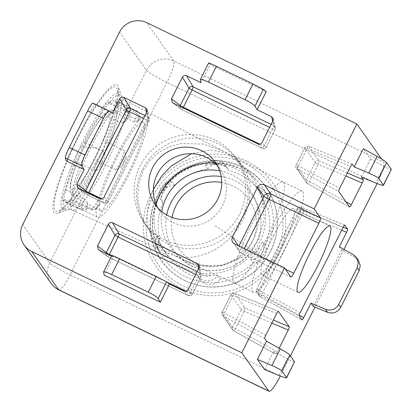 <?xml version="1.0" encoding="UTF-8"?>
<svg xmlns="http://www.w3.org/2000/svg" width="412" height="412" viewBox="0 0 412 412"><rect width="100%" height="100%" fill="white"/><g stroke="black" fill="none" stroke-linecap="round" stroke-linejoin="round"><path stroke-width="0.31" stroke-dasharray="2.06 1.54" d="M265.076 241.571A56.145 9.744 115.7 0 0 283.106 181.95A56.145 9.744 115.7 0 0 283.07 181.929A56.145 9.744 115.7 0 0 252.288 223.428A56.145 9.744 115.7 0 0 234.299 283.075A56.145 9.744 115.7 0 0 234.34 283.096A56.145 9.744 115.7 0 0 265.076 241.571M271.359 232.625A56.145 9.744 -64.3 0 1 302.135 191.122A56.145 9.744 -64.3 0 1 284.146 250.764A56.145 9.744 -64.3 0 1 253.37 292.268A56.145 9.744 -64.3 0 1 271.359 232.625M142.516 169.425A56.145 55.038 144.8 0 1 217.438 143.505A56.145 55.038 144.8 0 1 233.712 155.52A56.145 55.038 144.8 0 1 238.218 161.092A56.145 55.038 144.8 0 1 242.132 217.448A56.145 55.038 144.8 0 1 167.21 243.368A56.145 55.038 144.8 0 1 146.435 225.781A56.145 55.038 144.8 0 1 142.707 219.663A56.145 55.038 144.8 0 1 142.516 169.425M214.992 140.028A56.145 55.038 -35.2 0 0 147.815 154.361A56.145 55.038 -35.2 0 0 143.984 222.31A56.145 55.038 -35.2 0 0 164.764 239.897A56.145 55.038 -35.2 0 0 231.935 225.565A56.145 55.038 -35.2 0 0 235.767 157.616A56.145 55.038 -35.2 0 0 214.992 140.028M246.608 161.128A71.734 70.318 -35.2 0 0 150.885 194.248A71.734 70.318 -35.2 0 0 182.434 288.724A71.734 70.318 -35.2 0 0 278.157 255.61A71.734 70.318 -35.2 0 0 246.608 161.128M93.91 160.68A71.456 12.401 115.7 0 0 118.29 86.721A71.456 12.401 115.7 0 0 77.636 137.587A71.456 12.401 115.7 0 0 57.191 213.442A71.456 12.401 115.7 0 0 93.91 160.68M271.132 124.419L273.743 125.675A3.064 3.008 166.7 0 1 275.087 129.703L266.384 147.012A3.064 3.039 135.5 0 1 262.3 148.423L181.646 109.535A3.064 2.982 126.8 0 1 180.018 106.404M259.9 144.195L263.999 146.172L272.708 128.863A3.064 0.288 -153.3 0 0 275.092 129.744A3.064 3.064 0 0 0 275.34 127.663L273.218 118.707M145.086 115.53L147.692 116.792A3.064 3.008 166.7 0 1 149.036 120.819L108.371 201.679A3.064 3.039 135.5 0 1 104.288 203.09L87.025 194.768A3.064 0.53 115.7 0 0 87.04 194.778A3.064 2.982 126.8 0 1 85.397 191.637M147.166 109.824L149.288 118.78A3.064 3.064 0 0 1 149.041 120.86A3.064 0.288 26.7 0 1 146.657 119.98L143.592 118.502M197.163 271.493L199.774 272.749A3.064 3.008 166.7 0 1 201.118 276.776L192.409 294.086A3.064 3.039 135.5 0 1 188.33 295.502L107.676 256.614A3.064 2.982 126.8 0 1 106.049 253.483M199.248 265.786L201.365 274.737A3.064 3.064 0 0 1 201.123 276.823A3.064 0.288 26.7 0 1 198.733 275.937L195.669 274.464M277.322 351.843C276.473 353.45 275.901 354.191 275.602 354.068L233.743 330.826L223.386 316.138A3.064 3.002 144.8 0 1 222.181 312.178L232.533 326.865L241.241 309.556L230.89 294.868A3.064 3.002 144.8 0 1 234.83 293.39L245.181 308.078A3.064 0.36 -67 0 1 244.162 311.292L235.458 328.601A3.064 0.386 -61 0 1 233.764 330.851A3.064 0.386 -61 0 1 233.743 330.826A3.064 3.002 144.8 0 1 232.533 326.865A3.064 0.288 -153.3 0 0 235.458 328.601L277.322 351.843L279.151 348.207M264.679 338.561L223.386 316.138A3.064 0.7 -61.5 0 1 224.406 312.924A3.064 0.288 -153.3 0 0 222.161 312.111A3.064 3.064 0 0 0 222.398 315.252L232.749 329.94A3.064 3.064 0 0 0 233.764 330.851L275.638 354.099L273.743 351.426L287.334 358.811L278.945 375.492M103.489 272.203L111.837 255.44M200.294 79.732L208.637 62.969M92.855 103.077L94.338 104.576L66.028 160.865M294.529 361.751C294.709 362.436 292.314 361.458 287.334 358.811M353.069 254.498L355.206 257.526L358.492 260.446M391.333 169.28C391.513 169.965 389.113 168.987 384.139 166.34L370.548 158.96L363.338 148.732M111.879 255.522L113.321 256.985L104.19 275.144M111.498 256.11L113.321 256.985M112.445 113.305L94.338 104.576M208.683 63.051L210.12 64.519L200.989 82.673M266.265 91.588L210.12 64.519M264.612 369.585L273.743 351.426M355.206 257.526L341.615 250.146L339.292 246.85M313.305 306.435L341.615 250.146M361.417 177.114L370.548 158.96M377.093 183.561A20.415 3.543 115.7 0 0 383.829 162.251L173.74 60.955L146.77 22.691M157.703 207.705A36.75 36.024 -35.2 0 0 159.841 211.135A36.75 36.024 -35.2 0 0 222.48 205.681A36.75 36.024 -35.2 0 0 219.915 168.791A36.75 36.024 -35.2 0 0 217.402 165.624M153.388 189.396L148.495 203.193L146.966 216.264L148.305 227.682L151.858 237.199L159.588 247.375L169.528 253.941L175.182 255.976L158.404 242.766L145.405 224.839L140.353 212.479L137.799 198.831L138.52 184.416L143.149 170.465L150.473 159.748L159.907 151.657L170.475 146.342L181.455 143.536L203.162 144.066L223.067 151.003L229.68 154.412L239.784 162.086L246.469 172.17L250.074 185.22L249.492 201.483L243.487 219.158C234.505 235.396 223.108 246.469 209.301 252.381C198.012 257.505 185.05 258.963 175.182 255.976L182.717 259.874L201.473 265.472L222.387 265.266L242.977 256.908L251.943 248.987L258.942 238.636L264.277 219.215L262.65 199.985L255.759 182.547L244.934 167.648L226.909 153.125L210.326 149.994L191.451 153.707M273.568 235.757A36.75 6.376 -64.3 0 1 293.715 208.59A36.75 6.376 -64.3 0 1 281.937 247.633A36.75 6.376 -64.3 0 1 261.795 274.799A36.75 6.376 -64.3 0 1 273.568 235.757M381.497 158.939L383.829 162.251M343.963 249.44L314.953 307.115M290.414 355.911L280.294 376.032M138.849 116.369C139.065 115.231 137.819 113.918 135.1 112.435A12.252 2.127 -64.3 0 1 137.165 110.967A12.252 2.127 -64.3 0 1 134.23 121.931L138.314 120.907L138.504 120.15A8.168 1.416 115.7 0 0 138.849 116.369A56.145 9.744 -64.3 0 1 138.504 120.15M126.196 120.484C125.057 122.421 122.972 123.028 119.938 122.312A12.252 2.127 -64.3 0 1 127.638 111.225A12.252 2.127 -64.3 0 1 127.952 112.63L130.141 114.922L129.389 116.622A8.168 1.416 115.7 0 0 126.196 120.484A56.145 9.744 -64.3 0 1 129.389 116.622M100.286 166.35C99.163 169.533 97.119 170.872 94.157 170.362A12.252 2.127 -64.3 0 1 97.407 160.809A12.252 2.127 -64.3 0 1 103.036 151.194C105.287 153.238 105.549 155.746 103.824 158.702A8.168 1.416 115.7 0 0 100.286 166.35A56.145 9.744 -64.3 0 1 102.022 162.529A56.145 9.744 -64.3 0 1 103.824 158.702M87.025 208.096L86.716 209.054L83.533 208.534A12.252 2.127 -64.3 0 1 81.468 210.007A12.252 2.127 -64.3 0 1 84.403 199.048C86.917 200.881 87.905 202.637 87.375 204.311A8.168 1.416 115.7 0 0 87.025 208.096A56.145 9.744 -64.3 0 1 87.375 204.311M99.683 203.981L100.204 203.193L98.695 198.661A12.252 2.127 -64.3 0 1 90.995 209.749A12.252 2.127 -64.3 0 1 90.681 208.338C93.596 209.404 95.532 209.239 96.485 207.839A8.168 1.416 115.7 0 0 99.683 203.981A56.145 9.744 -64.3 0 1 96.485 207.839M134.23 121.926L115.216 112.754A12.252 2.127 115.7 0 0 118.146 101.795A12.252 2.127 115.7 0 0 116.081 103.268L135.1 112.435M127.952 112.63L108.933 103.464A12.252 2.127 115.7 0 0 108.619 102.052A12.252 2.127 115.7 0 0 100.925 113.14L119.938 122.312M100.925 113.14A56.145 9.744 115.7 0 0 84.017 142.022A12.252 2.127 115.7 0 0 78.393 151.642A12.252 2.127 115.7 0 0 75.144 161.19L94.157 170.362M84.403 199.048L65.384 189.881A12.252 2.127 115.7 0 0 62.454 200.835A12.252 2.127 115.7 0 0 64.519 199.367L83.533 208.534M90.681 208.338L71.667 199.171A12.252 2.127 115.7 0 0 71.982 200.577A12.252 2.127 115.7 0 0 79.676 189.489L98.695 198.661M115.597 169.78L96.583 160.608A12.252 2.127 115.7 0 0 105.457 141.445L124.475 150.612A12.252 2.127 -64.3 0 1 121.226 160.165A12.252 2.127 -64.3 0 1 115.597 169.78L121.241 167.236L122.055 165.758A8.168 1.416 115.7 0 0 124.053 161.931A8.168 1.416 115.7 0 0 125.593 158.115A56.145 9.744 -64.3 0 1 123.858 161.937A56.145 9.744 -64.3 0 1 122.055 165.758M112.466 166.855A48.997 8.503 115.7 0 0 100.667 210.712A48.997 8.503 115.7 0 0 131.521 166.34A48.997 8.503 115.7 0 0 143.227 122.441A48.997 8.503 115.7 0 0 112.466 166.855M72.373 149.494A68.907 11.958 115.7 0 0 58.216 211.145A68.907 11.958 115.7 0 0 99.168 148.773A68.907 11.958 115.7 0 0 117.126 88.951A68.907 11.958 115.7 0 0 72.373 149.494M102.706 150.983A63.803 11.072 115.7 0 0 119.331 95.594A63.803 11.072 115.7 0 0 77.894 151.652A63.803 11.072 115.7 0 0 64.782 208.735A63.803 11.072 115.7 0 0 102.706 150.983M111.08 166.896A56.145 9.744 115.7 0 0 97.613 217.17A56.145 9.744 115.7 0 0 132.911 166.304A56.145 9.744 115.7 0 0 146.378 116.024A56.145 9.744 115.7 0 0 111.08 166.896M105.457 141.445A56.145 9.744 115.7 0 0 115.216 112.754M79.676 189.489A56.145 9.744 115.7 0 0 96.583 160.608M64.519 199.367A56.145 9.744 115.7 0 0 65.915 201.89A56.145 9.744 115.7 0 0 71.667 199.171M75.144 161.19A56.145 9.744 115.7 0 0 65.384 189.881M116.081 103.268A56.145 9.744 115.7 0 0 114.685 100.744A56.145 9.744 115.7 0 0 108.933 103.464M125.593 158.115L126.263 156.292L124.475 150.612M103.036 151.194L84.017 142.022M259.442 191.549L256.418 186.96A12.252 12.01 144.8 0 1 265.472 205.686L263.052 199.017A8.168 8.003 -35.2 0 0 259.442 191.549A56.145 55.038 144.8 0 1 263.052 199.017M211.232 164.579C207.808 164.671 205.835 165.047 205.32 165.696A12.252 12.01 144.8 0 1 226.322 166.958C225.158 166.206 222.918 165.578 219.611 165.078A8.168 8.003 -35.2 0 0 211.232 164.579A56.145 55.038 144.8 0 1 219.611 165.078M226.322 166.958L228.763 170.419A12.252 12.01 -35.2 0 0 227.795 168.776L225.354 165.315C223.505 162.766 221.038 161.154 217.948 160.479C212.741 159.655 208.534 161.35 205.325 165.562L207.761 169.162A56.145 55.038 -35.2 0 0 174.781 185.379A12.252 12.01 -35.2 0 0 162.843 202.838L160.402 199.377A12.252 12.01 144.8 0 1 172.34 181.919L172.221 181.862C163.301 180.956 156.148 191.523 160.386 199.351L160.402 199.377C160.356 198.074 161.164 195.952 162.828 193.007A56.145 55.038 144.8 0 1 165.078 189.438A56.145 55.038 144.8 0 1 167.591 186.044A8.168 8.003 -35.2 0 0 162.828 193.007M174.781 185.379L172.34 181.919C171.34 182.011 169.754 183.386 167.591 186.044M162.843 202.838A56.145 55.038 -35.2 0 0 159.959 239.063L157.518 235.597C157.343 235.963 157.837 237.745 159.011 240.943A8.168 8.003 -35.2 0 0 162.627 248.405L166.577 254.317A12.252 12.01 144.8 0 1 157.518 235.597L157.456 235.566C154.639 240.196 154.665 244.78 157.538 249.312L159.98 252.772A12.252 12.01 -35.2 0 0 169.018 257.783L166.577 254.317M169.018 257.783A56.145 55.038 -35.2 0 0 199.114 277.786L196.673 274.32L202.457 274.876A8.168 8.003 -35.2 0 0 210.831 275.381C214.199 275.201 216.48 275.267 217.675 275.582A12.252 12.01 144.8 0 1 196.673 274.32L200.083 279.429A12.252 12.01 -35.2 0 0 220.116 279.042L217.675 275.582M265.477 205.681L267.918 209.142A12.252 12.01 -35.2 0 0 258.86 190.421L256.418 186.96M227.795 168.776A12.252 12.01 -35.2 0 0 207.761 169.162M159.959 239.063A12.252 12.01 -35.2 0 0 159.98 252.772M162.627 248.405A56.145 55.038 144.8 0 1 159.011 240.943M199.114 277.786A12.252 12.01 -35.2 0 0 200.083 279.429M210.831 275.381A56.145 55.038 144.8 0 1 202.457 274.876M250.656 259.359L253.097 262.825A12.252 12.01 -35.2 0 0 265.04 245.367L262.599 241.901A12.252 12.01 144.8 0 1 250.656 259.359C250.975 258.298 252.252 256.485 254.477 253.916A8.168 8.003 -35.2 0 0 259.241 246.953A56.145 55.038 144.8 0 1 256.99 250.522A56.145 55.038 144.8 0 1 254.477 253.916M161.798 211.613A48.997 48.034 -35.2 0 0 175.218 252.932A48.997 48.034 -35.2 0 0 249.976 244.986A48.997 48.034 -35.2 0 0 254.106 197.327A48.997 48.034 -35.2 0 0 219.704 170.795M158.12 187.445A68.907 67.547 -35.2 0 0 175.718 281.664A68.907 67.547 -35.2 0 0 270.921 262.408A68.907 67.547 -35.2 0 0 253.318 168.189A68.907 67.547 -35.2 0 0 158.12 187.445M266.162 258.808A63.803 62.542 -35.2 0 0 249.868 171.567A63.803 62.542 -35.2 0 0 161.715 189.396A63.803 62.542 -35.2 0 0 178.015 276.637A63.803 62.542 -35.2 0 0 266.162 258.808M156.138 204.455A56.145 55.038 -35.2 0 0 163.981 250.676A56.145 55.038 -35.2 0 0 255.826 248.874A56.145 55.038 -35.2 0 0 255.764 185.982A56.145 55.038 -35.2 0 0 214.868 163.059M265.04 245.367A56.145 55.038 -35.2 0 0 267.918 209.142M220.116 279.042A56.145 55.038 -35.2 0 0 253.097 262.825M258.86 190.421A56.145 55.038 -35.2 0 0 228.763 170.419M259.241 246.953C260.842 243.919 261.96 242.235 262.599 241.901M290.882 276.957L241.077 252.942L234.68 243.873M238.46 245.691L238.831 246.222A5.104 0.484 -153.3 0 0 243.94 249.229L285.444 269.237M232.795 242.271L239.187 251.346A5.104 5.104 0 0 0 241.144 252.999A5.104 0.886 115.7 0 1 241.077 252.942A5.104 5.006 144.8 0 1 238.831 246.222L238.97 245.938M290.949 277.013L241.144 252.999A5.104 0.886 115.7 0 0 243.94 249.229L244.301 248.508M207.916 162.828A60.873 59.668 144.8 0 1 240.103 168.457A60.873 59.668 144.8 0 1 257.747 181.491A60.873 59.668 144.8 0 1 266.878 248.632A60.873 59.668 144.8 0 1 185.647 276.73A60.873 59.668 144.8 0 1 159.078 251.032A60.873 59.668 144.8 0 1 155.834 203.708M185.04 280.711A64.051 62.784 -35.2 0 0 270.509 251.145A64.051 62.784 -35.2 0 0 242.338 166.788A64.051 62.784 -35.2 0 0 156.874 196.354A64.051 62.784 -35.2 0 0 185.04 280.711M105.616 165.191A60.868 10.563 -64.3 0 1 72.291 210.208A60.868 10.563 -64.3 0 1 91.752 145.524A60.868 10.563 -64.3 0 1 125.16 100.554A60.868 10.563 -64.3 0 1 105.616 165.191M85.243 142.068A63.855 11.083 115.7 0 0 66.976 209.852A63.855 11.083 115.7 0 0 99.786 162.704A63.855 11.083 115.7 0 0 121.571 96.614A63.855 11.083 115.7 0 0 85.243 142.068M299.205 315.185L261.811 294.426A3.064 0.288 26.7 0 1 258.885 292.69A3.064 3.002 -35.2 0 0 260.096 296.65L257.876 293.509A3.064 0.7 -61.5 0 1 258.896 290.295L299.565 209.43A3.064 0.67 -67.6 0 1 301.224 207.164A3.064 0.67 -67.6 0 1 301.28 207.205L303.5 210.352A3.064 3.002 -35.2 0 0 299.555 211.83L297.34 208.683L256.671 289.543L258.885 292.69L299.555 211.83A3.064 0.288 26.7 0 0 302.48 213.565L261.811 294.426A3.064 0.386 -61 0 1 260.116 296.676A3.064 0.386 -61 0 1 260.096 296.65L301.955 319.892M300.183 312.718L258.896 290.295A3.064 0.288 26.7 0 0 256.65 289.482A3.064 0.288 26.7 0 0 256.671 289.543A3.064 3.002 -35.2 0 0 257.876 293.509L299.163 315.932M343.186 227.218L303.5 210.352A3.064 0.36 -67 0 1 302.48 213.565L341.677 230.226M344.72 225.101L301.28 207.205A3.064 3.002 -35.2 0 0 297.34 208.683A3.064 0.288 26.7 0 1 297.32 208.621A3.064 0.288 26.7 0 1 299.565 209.43L343.108 227.373M265.699 335.347L224.406 312.924L233.115 295.615A3.064 0.288 -153.3 0 0 230.869 294.801A3.064 0.288 -153.3 0 0 230.89 294.868L222.181 312.178A3.064 0.288 -153.3 0 1 222.161 312.111L230.869 294.801A3.064 3.064 0 0 1 234.773 293.344A3.064 0.67 -67.6 0 1 234.83 293.39L278.27 311.281M276.658 313.553L233.115 295.615A3.064 0.67 -67.6 0 1 234.773 293.344L278.332 311.292M271.874 323.07L244.162 311.292A3.064 0.288 -153.3 0 1 241.241 309.556A3.064 3.002 144.8 0 1 245.181 308.078L273.383 320.062M345.895 201.772L309.427 181.527A3.064 0.288 26.7 0 1 306.507 179.792A3.064 3.002 -35.2 0 0 307.713 183.752L297.361 169.064A3.064 0.7 -61.5 0 1 298.381 165.845L307.084 148.536A3.064 0.67 -67.6 0 1 308.743 146.27A3.064 0.67 -67.6 0 1 308.804 146.312L319.156 160.999A3.064 3.002 -35.2 0 0 315.211 162.483L304.859 147.79L296.156 165.099L306.507 179.792L315.211 162.483A3.064 0.288 26.7 0 0 318.136 164.218L309.427 181.527A3.064 0.386 -61 0 1 307.738 183.778A3.064 0.386 -61 0 1 307.713 183.752L349.577 206.989M352.245 164.208L308.804 146.312A3.064 3.002 -35.2 0 0 304.859 147.79A3.064 0.288 26.7 0 1 304.839 147.728L296.135 165.037A3.064 0.288 26.7 0 0 296.156 165.099A3.064 3.002 -35.2 0 0 297.361 169.064L338.649 191.487M347.357 172.988L319.156 160.999A3.064 0.36 -67 0 1 318.136 164.218L345.843 175.991M349.613 207.025L307.738 183.778A3.064 3.064 0 0 1 306.719 182.866L296.367 168.173A3.064 3.064 0 0 1 296.135 165.037A3.064 0.288 26.7 0 1 298.381 165.845L339.668 188.274M352.301 164.213L308.743 146.27A3.064 3.064 0 0 0 304.839 147.728A3.064 0.288 26.7 0 1 307.084 148.536L350.633 166.479M272.708 121.293L273.743 125.675A3.064 0.53 115.7 0 1 272.708 128.863L269.639 127.385M172.798 102.923L181.646 109.535A3.064 0.53 115.7 0 0 181.666 109.551A3.064 0.53 115.7 0 0 183.041 107.862M257.927 143.968L262.3 148.423A3.064 0.53 115.7 0 0 262.32 148.433A3.064 0.53 115.7 0 0 263.999 146.172A3.064 0.288 -153.3 0 0 266.389 147.053L275.092 129.744A3.064 0.288 -153.3 0 0 275.087 129.703L272.971 120.762M172.309 102.629L181.162 109.242A3.064 3.064 0 0 0 181.666 109.551L262.32 148.433A3.064 3.064 0 0 0 266.389 147.053A3.064 0.288 -153.3 0 0 266.384 147.012L262.011 142.557M77.688 187.857L86.541 194.474A3.064 3.064 0 0 0 87.04 194.778A3.064 0.53 115.7 0 0 88.415 193.094M101.888 198.862L105.987 200.84L146.657 119.98A3.064 0.53 115.7 0 0 147.692 116.792L146.657 112.404M99.915 198.636L104.288 203.09A3.064 0.53 115.7 0 0 104.308 203.106A3.064 0.53 115.7 0 0 105.987 200.84A3.064 0.288 26.7 0 0 108.371 201.72L149.041 120.86A3.064 0.288 26.7 0 0 149.036 120.819L146.924 111.873M103.999 197.224L108.371 201.679A3.064 0.288 26.7 0 1 108.371 201.72A3.064 3.064 0 0 1 104.308 203.106L87.04 194.778L78.177 188.155M188.037 289.631L192.409 294.086A3.064 0.288 26.7 0 1 192.414 294.132A3.064 0.288 26.7 0 1 190.03 293.246A3.064 0.53 -64.3 0 1 188.351 295.512A3.064 0.53 -64.3 0 1 188.33 295.502L183.958 291.047M185.93 291.274L190.03 293.246L198.733 275.937A3.064 0.53 -64.3 0 0 199.774 272.749L198.733 268.367M199.001 267.836L201.118 276.776A3.064 0.288 26.7 0 1 201.123 276.823L192.414 294.132A3.064 3.064 0 0 1 188.351 295.512L107.697 256.625A3.064 0.53 -64.3 0 1 107.676 256.614L98.829 250.002M111.791 255.528L166.736 282.019M109.067 254.94A3.064 0.53 -64.3 0 1 107.697 256.625A3.064 3.064 0 0 1 107.192 256.321L98.339 249.703M92.896 103.108L109.535 111.132M384.139 166.34L375.749 183.021M280.222 376.177L70.128 274.881L166.932 82.41A20.415 3.543 -64.3 0 0 173.74 60.955A20.415 20.013 -35.2 0 0 146.497 70.38L49.692 262.851L22.722 224.586M119.526 32.121L146.497 70.38A20.415 1.931 26.7 0 0 166.932 82.41L377.021 183.706M58.937 289.976A20.415 3.543 -64.3 0 0 70.128 274.881A20.415 1.931 26.7 0 1 49.692 262.851A20.415 20.013 144.8 0 0 51.114 283.343M159.3 195.736A60.873 59.668 144.8 0 1 204.022 163.348M81.973 151.544A42.822 7.431 115.7 0 0 72.373 190.025A42.822 7.431 115.7 0 0 98.628 151.091A42.822 7.431 115.7 0 0 108.227 112.61A42.822 7.431 115.7 0 0 81.973 151.544M103.989 153.171A47.926 8.317 -64.3 0 1 73.81 196.57A47.926 8.317 -64.3 0 1 85.351 153.676A47.926 8.317 -64.3 0 1 115.437 110.236A47.926 8.317 -64.3 0 1 103.989 153.171M81.246 146.95A467.661 41.071 -155.1 0 1 99.168 148.773M172.062 217.433A42.822 41.978 -35.2 0 0 197.765 263.484A42.822 41.978 -35.2 0 0 248.992 247.396A42.822 41.978 -35.2 0 0 221.738 182.418M221.203 176.516A47.926 46.978 144.8 0 1 256.645 202.766A47.926 46.978 144.8 0 1 252.602 249.378A47.926 46.978 144.8 0 1 179.488 257.15A47.926 46.978 144.8 0 1 166.685 214.946M215.1 225.75A467.661 32.872 -145.6 0 0 270.921 262.408M302.135 191.122L283.07 181.929M143.984 222.31L146.435 225.781M244.939 167.653L257.747 181.491C252.731 176.089 246.881 171.768 240.206 168.534L224.432 163.492L207.756 162.956M169.528 253.941L72.291 210.208C70.097 209.414 68.325 209.296 66.976 209.852L57.191 213.442M223.062 151.003L125.16 100.554C123.173 99.328 121.978 98.015 121.571 96.614L118.29 86.721M344.782 225.107L301.224 207.164A3.064 3.064 0 0 0 297.32 208.621L256.65 289.482A3.064 3.064 0 0 0 256.882 292.618L259.102 295.764A3.064 3.064 0 0 0 260.116 296.676L301.991 319.923M219.915 168.791L215.265 162.194M233.712 155.52L239.784 162.086M329.935 226.054L293.715 208.59M283.106 181.95L229.68 154.412M234.34 283.096L182.717 259.874M298.015 292.262L261.795 274.799M151.858 237.199L159.078 251.032L154.634 239.82L152.579 227.888L153.001 215.728L155.891 203.837M142.707 219.663L145.405 224.839M159.841 211.135L155.19 204.537M158.934 196.699L167.344 184.133L178.587 173.946L191.961 166.783L206.623 163.085M235.767 157.616L238.218 161.092M253.37 292.268L234.299 283.075M138.314 120.907C139.472 117.472 139.931 115.587 139.699 115.252C139.678 115.484 140.152 112.909 137.165 110.967L118.146 101.795M130.141 114.922C130.558 114.392 129.723 113.161 127.638 111.225L108.619 102.052M86.716 209.054C86.072 210.208 84.326 210.522 81.468 210.007L62.454 200.835M100.204 203.193L95.945 209.049C96.114 208.889 94.389 210.877 90.995 209.749L71.982 200.577M100.667 210.712L73.81 196.57C71.57 195.355 70.303 193.187 70.014 190.066L70.442 183.84C71.74 176.274 75.55 165.521 81.87 151.58C87.334 139.864 92.88 129.94 98.499 121.808C104.509 113.604 105.41 113.336 107.944 111.343C110.735 109.571 113.233 109.201 115.437 110.236L143.227 122.441M126.263 156.292L124.136 161.901L121.241 167.236M119.331 95.594L117.126 88.951M114.685 100.744L146.378 116.024M65.915 201.89L97.613 217.17M64.782 208.735L58.216 211.145M256.388 186.909C260.188 187.233 263.211 188.917 265.457 191.966L267.898 195.432M254.106 197.327L256.645 202.766C263.541 218.901 262.202 234.464 252.623 249.456C237.096 273.836 199.099 277.868 179.488 257.15L175.218 252.932M257.057 187.821L255.764 185.982M165.274 252.51L163.981 250.676"/><path stroke-width="0.62" d="M314.171 208.874L356.864 123.986L146.77 22.691A20.415 20.013 -35.2 0 0 119.526 32.121L22.722 224.586A20.415 20.013 -35.2 0 0 24.148 245.083A20.415 20.013 -35.2 0 0 31.703 251.48L241.798 352.77L284.491 267.882L234.68 243.873A5.104 5.006 144.8 0 1 232.44 237.147L257.552 187.218A5.104 5.006 144.8 0 1 264.365 184.859L314.171 208.874L320.562 217.943A5.104 0.886 -64.3 0 1 318.862 223.309L269.057 199.295A5.104 0.886 115.7 0 0 270.756 193.928L320.562 217.943M285.444 269.237L293.746 273.238A5.104 0.886 -64.3 0 1 290.949 277.013A5.104 0.886 -64.3 0 1 290.882 276.957L284.491 267.882M293.746 273.238L318.862 223.309M180.018 106.404A3.064 2.982 126.8 0 1 180.302 105.508L189.005 88.199A3.064 2.951 149.3 0 1 193.089 86.788L271.132 124.419M85.397 191.637A3.064 2.982 126.8 0 1 85.675 190.741L126.345 109.875A3.064 2.951 149.3 0 1 130.429 108.464L145.086 115.53M106.049 253.483A3.064 2.982 126.8 0 1 106.332 252.587L115.036 235.278A3.064 2.951 149.3 0 1 119.114 233.862L197.163 271.493M345.895 201.772L351.292 204.764C350.447 206.376 349.876 207.118 349.577 206.989L338.649 191.487C338.525 191.019 338.865 189.947 339.668 188.274L350.633 166.479C351.477 164.867 352.049 164.125 352.348 164.249L352.245 164.208M352.301 164.213L354.207 166.891L368.73 173.066L377.119 156.385C382.295 159.315 385.467 161.391 386.636 162.616L378.7 178.396C377.505 177.222 374.184 175.445 368.73 173.066M347.357 172.988L363.276 179.756C363.399 180.224 363.06 181.295 362.256 182.969L345.843 175.991M273.383 320.062L289.301 326.829C289.425 327.303 289.085 328.374 288.282 330.043L271.874 323.07M280.32 348.851C285.495 351.781 288.668 353.862 289.832 355.087L281.896 370.867C280.706 369.693 277.379 367.916 271.93 365.532L280.32 348.851L266.538 341.203L264.679 338.561C264.556 338.092 264.895 337.021 265.699 335.347L276.658 313.553C277.508 311.941 278.079 311.199 278.373 311.328L278.27 311.281M278.332 311.292L289.301 326.829M299.205 315.185L303.675 317.667C302.825 319.274 302.253 320.016 301.955 319.892L299.163 315.932C299.04 315.463 299.38 314.392 300.183 312.718L343.108 227.373C343.958 225.761 344.53 225.019 344.829 225.143L344.72 225.101M344.782 225.107L347.62 229.103C347.743 229.577 347.404 230.648 346.6 232.317L341.677 230.226M146.657 112.404L145.575 107.846L147.166 109.824L146.924 111.873L103.999 197.224C103 198.78 101.64 199.254 99.915 198.636L77.688 187.857L76.828 184.128L85.675 190.741A3.064 0.288 26.7 0 0 88.719 192.517L101.888 198.862M143.592 118.502L129.389 111.657A3.064 0.288 26.7 0 1 126.345 109.875L119.753 98.777C120.752 97.222 122.112 96.748 123.837 97.366L130.429 108.464A3.064 0.53 115.7 0 1 129.389 111.657L88.719 192.517A3.064 0.53 115.7 0 1 88.415 193.094M198.733 268.367L197.657 263.809L199.248 265.786L199.001 267.836L188.037 289.631C187.043 291.191 185.683 291.66 183.958 291.047L169.466 284.059L166.551 281.88L158.162 298.561C156.848 296.959 153.542 294.838 148.243 292.185L156.179 276.411L166.551 281.88M111.498 256.11L98.339 249.703L97.479 245.974L106.332 252.587A3.064 0.288 26.7 0 0 109.376 254.364L111.791 255.528M195.669 274.464L118.079 237.055A3.064 0.288 26.7 0 1 115.036 235.278L108.444 224.174C109.443 222.619 110.802 222.145 112.528 222.763L119.114 233.862A3.064 0.53 -64.3 0 1 118.079 237.055L109.376 254.364A3.064 0.53 -64.3 0 1 109.067 254.94M269.639 127.385L192.049 89.976A3.064 0.288 -153.3 0 1 189.005 88.199L182.418 77.101C183.412 75.54 184.772 75.072 186.497 75.69L193.089 86.788A3.064 0.53 115.7 0 1 192.049 89.976L183.345 107.285L259.9 144.195M272.708 121.293L271.626 116.73L273.218 118.707L272.971 120.762L262.011 142.557C261.012 144.112 259.653 144.586 257.927 143.968L172.798 102.923L172.309 102.629L171.454 98.895L180.302 105.508A3.064 0.288 -153.3 0 0 183.345 107.285A3.064 0.53 115.7 0 1 183.041 107.862M197.657 263.809L112.528 222.763M108.444 224.174L97.479 245.974M145.575 107.846L123.837 97.366M182.418 77.101L171.454 98.895M279.151 348.207L288.282 330.043M351.292 204.764L362.256 182.969M111.879 255.522C111.853 255.224 114.428 256.305 119.593 258.767L111.657 274.547C106.466 272.136 103.742 271.353 103.489 272.203L104.19 275.144L160.335 302.212L169.466 284.059M111.837 255.44L103.489 272.203M254.966 106.09C253.653 104.488 250.347 102.367 245.047 99.714L252.983 83.94L263.356 89.409L266.265 91.588L257.134 109.746L254.966 106.09L263.356 89.409M208.683 63.051C208.657 62.753 211.227 63.834 216.398 66.301L208.462 82.076C203.265 79.665 200.541 78.883 200.294 79.732L200.989 82.673L186.497 75.69M208.637 62.969L200.294 79.732M81.967 165.943L65.328 157.92C65.328 156.318 66.631 152.847 69.237 147.506L84.975 155.097C82.421 160.464 81.421 164.079 81.967 165.943L84.136 169.595L76.828 184.128M84.975 155.097L103.422 118.419C106.162 113.264 108.196 110.833 109.535 111.132L92.855 103.077M103.422 118.419L87.684 110.828C90.372 105.647 92.108 103.072 92.896 103.108M271.93 365.532L257.407 359.362L264.612 369.585L278.945 375.492C284.198 377.588 286.747 378.267 286.592 377.531L294.529 361.751L286.654 377.758L281.896 370.867M325.506 309.309C331.145 311.091 335.548 309.474 338.705 304.463L340.724 307.326C337.572 312.348 333.21 314.021 327.638 312.337L313.305 306.435L310.978 303.134L325.506 309.309L327.638 312.337M356.406 257.49L358.492 260.446L360.253 265.586L359.171 270.648L357.153 267.785L358.213 262.696L356.406 257.49L353.069 254.498L339.292 246.85L346.6 232.317M363.276 179.756L361.417 177.114L375.749 183.021C381.002 185.117 383.551 185.797 383.397 185.06L391.333 169.28L383.459 185.287L378.7 178.396M156.179 276.411L119.593 258.767M111.657 274.547L148.243 292.185M158.162 298.561L160.335 302.212M87.684 110.828L69.237 147.506M109.535 111.132L112.445 113.305L119.753 98.777M65.328 157.92L66.028 160.865L84.136 169.595M252.983 83.94L216.398 66.301M208.462 82.076L245.047 99.714M271.626 116.73L257.134 109.746M294.529 361.751L289.832 355.087M266.538 341.203L257.407 359.362M340.724 307.326L359.171 270.648M357.153 267.785L338.705 304.463M303.675 317.667L310.978 303.134M391.333 169.28L386.636 162.616M377.119 156.385L363.338 148.732L354.207 166.891M343.963 249.44L377.021 183.706A20.415 3.543 115.7 0 0 377.093 183.561M31.703 251.48L58.674 289.739A20.415 20.013 144.8 0 1 51.114 283.343A20.415 20.415 0 0 0 58.937 289.976A20.415 3.543 -64.3 0 1 58.674 289.739L268.763 391.034A20.415 3.543 115.7 0 0 269.031 391.266A20.415 3.543 115.7 0 0 280.222 376.177L280.294 376.032M217.402 165.624A36.75 36.024 -35.2 0 0 157.276 174.245A36.75 36.024 -35.2 0 0 157.703 207.705M217.83 199.084A36.75 36.024 -35.2 0 0 215.265 162.194A36.75 36.024 -35.2 0 0 152.625 167.648A36.75 36.024 -35.2 0 0 155.19 204.537A36.75 36.024 -35.2 0 0 217.83 199.084M191.451 153.707L171.135 166.113L161.659 176.135L153.388 189.396M309.793 253.22A36.75 6.376 -64.3 0 1 329.935 226.054A36.75 6.376 -64.3 0 1 318.162 265.096A36.75 6.376 -64.3 0 1 298.015 292.262A36.75 6.376 -64.3 0 1 309.793 253.22M356.864 123.986L381.497 158.939M268.763 391.034L241.798 352.77M314.953 307.115L290.414 355.911M219.704 170.795A48.997 48.034 -35.2 0 0 169.765 191.673A48.997 48.034 -35.2 0 0 161.798 211.613M214.868 163.059A56.145 55.038 -35.2 0 0 163.914 187.79A56.145 55.038 -35.2 0 0 156.138 204.455M244.301 248.508L269.057 199.295A5.104 0.484 26.7 0 1 263.948 196.287L257.552 187.218M264.365 184.859L270.756 193.928A5.104 5.006 144.8 0 0 263.948 196.287L238.97 245.938M232.44 237.147L238.46 245.691M166.736 282.019L185.93 291.274M343.186 227.218L347.62 229.103M155.834 203.708A60.873 59.668 144.8 0 1 158.877 196.56A60.873 59.668 144.8 0 1 159.3 195.736M204.022 163.348A60.873 59.668 144.8 0 1 207.916 162.828M221.738 182.418A42.822 41.978 -35.2 0 0 178.89 200.809A42.822 41.978 -35.2 0 0 172.062 217.433M166.685 214.946A47.926 46.978 144.8 0 1 174.152 197.235A47.926 46.978 144.8 0 1 221.203 176.516M58.937 289.976L269.031 391.266M24.148 245.083L51.114 283.343M155.891 203.837L158.934 196.699M206.623 163.085L207.756 162.956"/></g></svg>
